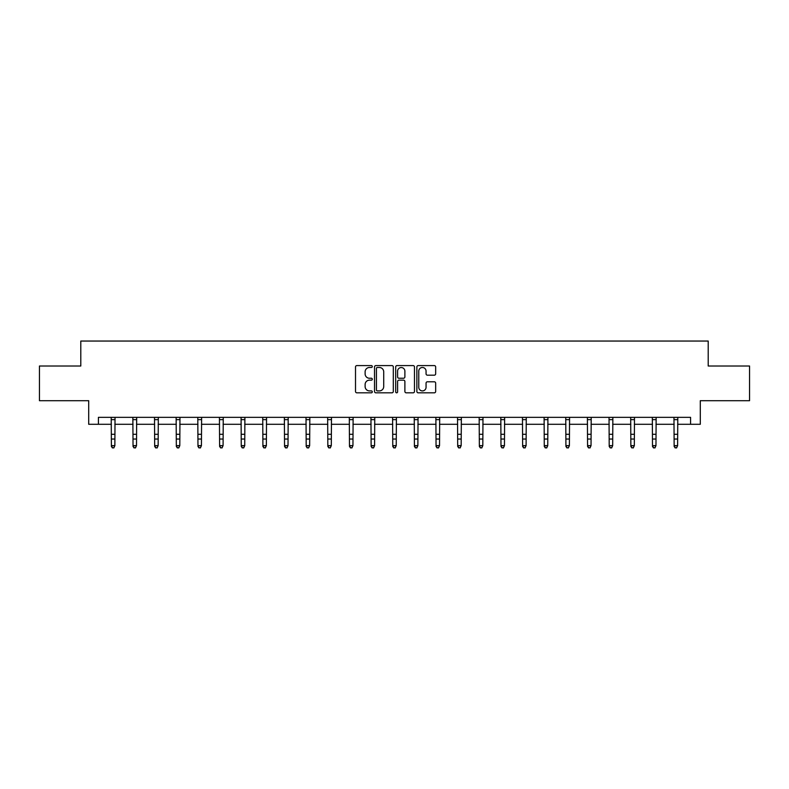 <?xml version="1.0" encoding="UTF-8"?>
<svg xmlns="http://www.w3.org/2000/svg" width="789" height="789" viewBox="0 0 789 789"><rect width="100%" height="100%" fill="white"/><g stroke="black" fill="none" stroke-linecap="round" stroke-linejoin="round"><path stroke-width="1.18" d="M372.3 366.54A0.957 0.957 0 0 0 371.353 365.583L356.875 365.583A1.361 1.361 0 0 0 355.514 366.944L355.514 391.462A1.361 1.361 0 0 0 356.875 392.823L371.353 392.823A0.957 0.957 0 0 0 372.3 391.867A0.957 0.957 0 0 0 371.353 390.91L369.479 390.91A4.359 4.359 0 0 1 365.12 386.551L365.12 384.509A4.359 4.359 0 0 1 369.479 380.15L371.353 380.15A0.957 0.957 0 0 0 372.3 379.203A0.957 0.957 0 0 0 371.353 378.247L369.479 378.247A4.359 4.359 0 0 1 365.12 373.887L365.12 371.846A4.359 4.359 0 0 1 369.479 367.487L371.353 367.487A0.957 0.957 0 0 0 372.3 366.54M434.305 375.179A1.361 1.361 0 0 0 435.666 373.818L435.666 366.944A1.361 1.361 0 0 0 434.305 365.583L418.229 365.583A1.361 1.361 0 0 0 416.868 366.944L416.868 391.462A1.361 1.361 0 0 0 418.229 392.823L434.305 392.823A1.361 1.361 0 0 0 435.666 391.462L435.666 383.148A1.361 1.361 0 0 0 434.305 381.787L427.421 381.787A1.361 1.361 0 0 0 426.06 383.148L426.06 387.271A3.639 3.639 0 0 1 422.421 390.91A3.639 3.639 0 0 1 418.772 387.271L418.772 371.136A3.639 3.639 0 0 1 422.421 367.487A3.639 3.639 0 0 1 426.06 371.136L426.06 373.818A1.361 1.361 0 0 0 427.421 375.179L434.305 375.179M98.418 424.295L98.418 417.351L690.582 417.351L690.582 424.295L700.297 424.295L700.297 400.704L749.55 400.704L749.55 366.017L708.206 366.017L708.206 341.045L80.794 341.045L80.794 366.017L39.45 366.017L39.45 400.704L88.703 400.704L88.703 424.295L111.387 424.295M393.307 366.944A1.361 1.361 0 0 0 391.946 365.583L375.88 365.583A1.361 1.361 0 0 0 374.519 366.944L374.519 391.462A1.361 1.361 0 0 0 375.88 392.823L391.946 392.823A1.361 1.361 0 0 0 393.307 391.462L393.307 366.944M397.054 365.583L413.12 365.583A1.361 1.361 0 0 1 414.481 366.944L414.481 391.462A1.361 1.361 0 0 1 413.12 392.823L406.246 392.823A1.361 1.361 0 0 1 404.885 391.462L404.885 381.521A1.361 1.361 0 0 0 403.524 380.15L398.958 380.15A1.361 1.361 0 0 0 397.597 381.521L397.597 391.867A0.957 0.957 0 0 1 396.64 392.823A0.957 0.957 0 0 1 395.693 391.867L395.693 366.944A1.361 1.361 0 0 1 397.054 365.583M114.859 424.295L133.035 424.295M136.507 424.295L154.674 424.295M158.145 424.295L176.322 424.295M179.793 424.295L197.97 424.295M201.432 424.295L219.608 424.295M223.08 424.295L241.256 424.295M244.728 424.295L262.905 424.295M266.366 424.295L284.543 424.295M288.015 424.295L306.191 424.295M309.653 424.295L327.829 424.295M331.301 424.295L349.478 424.295M352.949 424.295L371.126 424.295M374.588 424.295L392.764 424.295M396.236 424.295L414.412 424.295M417.874 424.295L436.051 424.295M439.522 424.295L457.699 424.295M461.171 424.295L479.347 424.295M482.809 424.295L500.985 424.295M504.457 424.295L522.634 424.295M526.095 424.295L544.272 424.295M547.744 424.295L565.92 424.295M569.392 424.295L587.568 424.295M591.03 424.295L609.207 424.295M612.678 424.295L630.855 424.295M634.326 424.295L652.493 424.295M655.965 424.295L674.141 424.295M677.613 424.295L690.582 424.295M377.379 367.487A0.957 0.957 0 0 0 376.422 368.443L376.422 389.963A0.957 0.957 0 0 0 377.379 390.91L379.351 390.91A4.359 4.359 0 0 0 383.71 386.551L383.71 371.846A4.359 4.359 0 0 0 379.351 367.487L377.379 367.487M404.885 371.205A3.639 3.639 0 0 0 401.246 367.556A3.639 3.639 0 0 0 397.597 371.205L397.597 376.886A1.361 1.361 0 0 0 398.958 378.247L403.524 378.247A1.361 1.361 0 0 0 404.885 376.886L404.885 371.205M111.21 417.351L111.387 445.657L114.859 445.657L113.813 447.955L112.432 447.649L113.813 447.955M113.813 447.649L114.859 445.657L115.036 417.351M112.432 447.955L111.387 446.426L111.387 445.657L112.432 447.649M132.858 417.351L133.035 445.657L136.507 445.657L135.461 447.955L134.071 447.649L135.461 447.955M135.461 447.649L136.507 445.657L136.675 417.351M134.071 447.955L133.035 446.426L133.035 445.657L134.071 447.649M154.506 417.351L154.674 445.657L158.145 445.657L157.11 447.955L155.719 447.649L157.11 447.955M157.11 447.649L158.145 445.657L158.323 417.351M155.719 447.955L154.674 446.426L154.674 445.657L155.719 447.649M176.144 417.351L176.322 445.657L179.793 445.657L178.748 447.955L177.367 447.649L178.748 447.955M178.748 447.649L179.793 445.657L179.971 417.351M177.367 447.955L176.322 446.426L176.322 445.657L177.367 447.649M197.792 417.351L197.97 445.657L201.432 445.657L200.396 447.955L199.006 447.649L200.396 447.955M200.396 447.649L201.432 445.657L201.609 417.351M199.006 447.955L197.97 446.426L197.97 445.657L199.006 447.649M219.431 417.351L219.608 445.657L223.08 445.657L222.034 447.955L220.654 447.649L222.034 447.955M222.034 447.649L223.08 445.657L223.257 417.351M220.654 447.955L219.608 446.426L219.608 445.657L220.654 447.649M241.079 417.351L241.256 445.657L244.728 445.657L243.683 447.955L242.292 447.649L243.683 447.955M243.683 447.649L244.728 445.657L244.896 417.351M242.292 447.955L241.256 446.426L241.256 445.657L242.292 447.649M262.727 417.351L262.905 445.657L266.366 445.657L265.331 447.955L263.94 447.649L265.331 447.955M265.331 447.649L266.366 445.657L266.544 417.351M263.94 447.955L262.905 446.426L262.905 445.657L263.94 447.649M284.365 417.351L284.543 445.657L288.015 445.657L286.969 447.955L285.588 447.649L286.969 447.955M286.969 447.649L288.015 445.657L288.192 417.351M285.588 447.955L284.543 446.426L284.543 445.657L285.588 447.649M306.014 417.351L306.191 445.657L309.653 445.657L308.617 447.955L307.227 447.649L308.617 447.955M308.617 447.649L309.653 445.657L309.83 417.351M307.227 447.955L306.191 446.426L306.191 445.657L307.227 447.649M327.652 417.351L327.829 445.657L331.301 445.657L330.266 447.955L328.875 447.649L330.266 447.955M330.266 447.649L331.301 445.657L331.479 417.351M328.875 447.955L327.829 446.426L327.829 445.657L328.875 447.649M349.3 417.351L349.478 445.657L352.949 445.657L351.904 447.955L350.513 447.649L351.904 447.955M351.904 447.649L352.949 445.657L353.117 417.351M350.513 447.955L349.478 446.426L349.478 445.657L350.513 447.649M370.948 417.351L371.126 445.657L374.588 445.657L373.552 447.955L372.161 447.649L373.552 447.955M373.552 447.649L374.588 445.657L374.765 417.351M372.161 447.955L371.126 446.426L371.126 445.657L372.161 447.649M392.587 417.351L392.764 445.657L396.236 445.657L395.19 447.955L393.81 447.649L395.19 447.955M395.19 447.649L396.236 445.657L396.413 417.351M393.81 447.955L392.764 446.426L392.764 445.657L393.81 447.649M414.235 417.351L414.412 445.657L417.874 445.657L416.839 447.955L415.448 447.649L416.839 447.955M416.839 447.649L417.874 445.657L418.052 417.351M415.448 447.955L414.412 446.426L414.412 445.657L415.448 447.649M435.883 417.351L436.051 445.657L439.522 445.657L438.487 447.955L437.096 447.649L438.487 447.955M438.487 447.649L439.522 445.657L439.7 417.351M437.096 447.955L436.051 446.426L436.051 445.657L437.096 447.649M457.521 417.351L457.699 445.657L461.171 445.657L460.125 447.955L458.734 447.649L460.125 447.955M460.125 447.649L461.171 445.657L461.348 417.351M458.734 447.955L457.699 446.426L457.699 445.657L458.734 447.649M479.17 417.351L479.347 445.657L482.809 445.657L481.773 447.955L480.383 447.649L481.773 447.955M481.773 447.649L482.809 445.657L482.986 417.351M480.383 447.955L479.347 446.426L479.347 445.657L480.383 447.649M500.808 417.351L500.985 445.657L504.457 445.657L503.412 447.955L502.031 447.649L503.412 447.955M503.412 447.649L504.457 445.657L504.635 417.351M502.031 447.955L500.985 446.426L500.985 445.657L502.031 447.649M522.456 417.351L522.634 445.657L526.095 445.657L525.06 447.955L523.669 447.649L525.06 447.955M525.06 447.649L526.095 445.657L526.273 417.351M523.669 447.955L522.634 446.426L522.634 445.657L523.669 447.649M544.104 417.351L544.272 445.657L547.744 445.657L546.708 447.955L545.317 447.649L546.708 447.955M546.708 447.649L547.744 445.657L547.921 417.351M545.317 447.955L544.272 446.426L544.272 445.657L545.317 447.649M565.743 417.351L565.92 445.657L569.392 445.657L568.346 447.955L566.966 447.649L568.346 447.955M568.346 447.649L569.392 445.657L569.569 417.351M566.966 447.955L565.92 446.426L565.92 445.657L566.966 447.649M587.391 417.351L587.568 445.657L591.03 445.657L589.994 447.955L588.604 447.649L589.994 447.955M589.994 447.649L591.03 445.657L591.208 417.351M588.604 447.955L587.568 446.426L587.568 445.657L588.604 447.649M609.029 417.351L609.207 445.657L612.678 445.657L611.633 447.955L610.252 447.649L611.633 447.955M611.633 447.649L612.678 445.657L612.856 417.351M610.252 447.955L609.207 446.426L609.207 445.657L610.252 447.649M630.677 417.351L630.855 445.657L634.326 445.657L633.281 447.955L631.89 447.649L633.281 447.955M633.281 447.649L634.326 445.657L634.494 417.351M631.89 447.955L630.855 446.426L630.855 445.657L631.89 447.649M652.325 417.351L652.493 445.657L655.965 445.657L654.929 447.955L653.539 447.649L654.929 447.955M654.929 447.649L655.965 445.657L656.142 417.351M653.539 447.955L652.493 446.426L652.493 445.657L653.539 447.649M673.964 417.351L674.141 445.657L677.613 445.657L676.567 447.955L675.187 447.649L676.567 447.955M676.567 447.649L677.613 445.657L677.79 417.351M675.187 447.955L674.141 446.426L674.141 445.657L675.187 447.649M115.026 417.381L111.229 417.381M114.859 434.285L111.387 434.285M114.859 439.039L111.387 439.039M114.859 419.64L111.387 419.64M136.665 417.381L132.868 417.381M136.507 434.285L133.035 434.285M136.507 439.039L133.035 439.039M136.507 419.64L133.035 419.64M158.313 417.381L154.516 417.381M158.145 434.285L154.674 434.285M158.145 439.039L154.674 439.039M158.145 419.64L154.674 419.64M179.951 417.381L176.154 417.381M179.793 434.285L176.322 434.285M179.793 439.039L176.322 439.039M179.793 419.64L176.322 419.64M201.599 417.381L197.802 417.381M201.432 434.285L197.97 434.285M201.432 439.039L197.97 439.039M201.432 419.64L197.97 419.64M223.248 417.381L219.45 417.381M223.08 434.285L219.608 434.285M223.08 439.039L219.608 439.039M223.08 419.64L219.608 419.64M244.886 417.381L241.089 417.381M244.728 434.285L241.256 434.285M244.728 439.039L241.256 439.039M244.728 419.64L241.256 419.64M266.534 417.381L262.737 417.381M266.366 434.285L262.905 434.285M266.366 439.039L262.905 439.039M266.366 419.64L262.905 419.64M288.182 417.381L284.375 417.381M288.015 434.285L284.543 434.285M288.015 439.039L284.543 439.039M288.015 419.64L284.543 419.64M309.821 417.381L306.024 417.381M309.653 434.285L306.191 434.285M309.653 439.039L306.191 439.039M309.653 419.64L306.191 419.64M331.469 417.381L327.672 417.381M331.301 434.285L327.829 434.285M331.301 439.039L327.829 439.039M331.301 419.64L327.829 419.64M353.107 417.381L349.31 417.381M352.949 434.285L349.478 434.285M352.949 439.039L349.478 439.039M352.949 419.64L349.478 419.64M374.755 417.381L370.958 417.381M374.588 434.285L371.126 434.285M374.588 439.039L371.126 439.039M374.588 419.64L371.126 419.64M396.403 417.381L392.597 417.381M396.236 434.285L392.764 434.285M396.236 439.039L392.764 439.039M396.236 419.64L392.764 419.64M418.042 417.381L414.245 417.381M417.874 434.285L414.412 434.285M417.874 439.039L414.412 439.039M417.874 419.64L414.412 419.64M439.69 417.381L435.893 417.381M439.522 434.285L436.051 434.285M439.522 439.039L436.051 439.039M439.522 419.64L436.051 419.64M461.328 417.381L457.531 417.381M461.171 434.285L457.699 434.285M461.171 439.039L457.699 439.039M461.171 419.64L457.699 419.64M482.976 417.381L479.179 417.381M482.809 434.285L479.347 434.285M482.809 439.039L479.347 439.039M482.809 419.64L479.347 419.64M504.625 417.381L500.818 417.381M504.457 434.285L500.985 434.285M504.457 439.039L500.985 439.039M504.457 419.64L500.985 419.64M526.263 417.381L522.466 417.381M526.095 434.285L522.634 434.285M526.095 439.039L522.634 439.039M526.095 419.64L522.634 419.64M547.911 417.381L544.114 417.381M547.744 434.285L544.272 434.285M547.744 439.039L544.272 439.039M547.744 419.64L544.272 419.64M569.55 417.381L565.752 417.381M569.392 434.285L565.92 434.285M569.392 439.039L565.92 439.039M569.392 419.64L565.92 419.64M591.198 417.381L587.401 417.381M591.03 434.285L587.568 434.285M591.03 439.039L587.568 439.039M591.03 419.64L587.568 419.64M612.846 417.381L609.049 417.381M612.678 434.285L609.207 434.285M612.678 439.039L609.207 439.039M612.678 419.64L609.207 419.64M634.484 417.381L630.687 417.381M634.326 434.285L630.855 434.285M634.326 439.039L630.855 439.039M634.326 419.64L630.855 419.64M656.132 417.381L652.335 417.381M655.965 434.285L652.493 434.285M655.965 439.039L652.493 439.039M655.965 419.64L652.493 419.64M677.771 417.381L673.974 417.381M677.613 434.285L674.141 434.285M677.613 439.039L674.141 439.039M677.613 419.64L674.141 419.64"/></g></svg>
